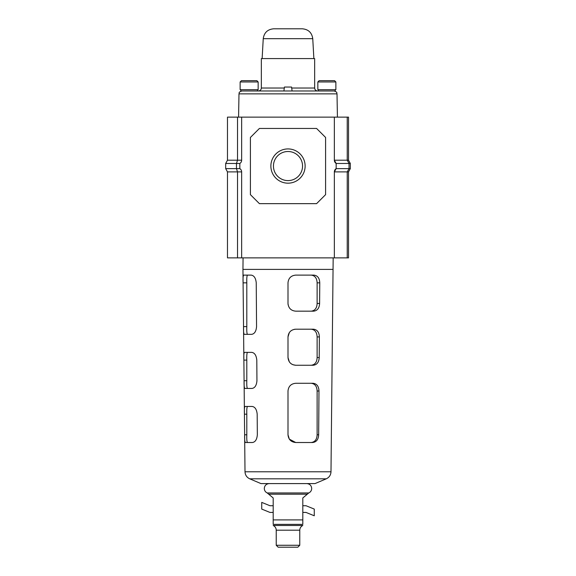 <?xml version="1.0" encoding="UTF-8"?>
<svg xmlns="http://www.w3.org/2000/svg" width="576" height="576" viewBox="0 0 576 576"><rect width="100%" height="100%" fill="white"/><g stroke="black" fill="none" stroke-linecap="round" stroke-linejoin="round"><path stroke-width="0.86" d="M270.871 166.054A17.129 17.129 0 0 1 288 148.925A17.129 17.129 0 0 1 305.129 166.054A17.129 17.129 0 0 1 288 183.175A17.129 17.129 0 0 1 270.871 166.054M302.551 166.054A14.551 14.551 0 0 0 288 151.502A14.551 14.551 0 0 0 273.449 166.054A14.551 14.551 0 0 0 288 180.605A14.551 14.551 0 0 0 302.551 166.054M348.523 171.893L348.523 257.875L347.234 257.875L347.234 171.893L348.523 171.893L350.323 168.624L349.034 168.624L347.234 171.893L334.354 171.893L334.354 257.875L347.234 257.875M347.234 117.137L347.234 160.207L348.523 160.207L348.523 117.137L334.354 117.137L334.354 160.207L347.234 160.207L349.034 163.476L349.034 168.624L336.161 168.624L336.161 163.476A3.866 3.866 0 0 1 334.354 160.207L336.161 163.476L350.323 163.476L350.323 168.624M334.354 117.137L241.646 117.137L241.646 160.207A3.866 3.866 0 0 1 239.839 163.476L239.839 168.624A3.866 3.866 0 0 1 241.646 171.893L241.646 257.875L334.354 257.875M241.646 171.893L237.521 171.893L237.521 257.875L241.646 257.875M241.646 117.137L227.477 117.137L227.477 160.207L225.677 163.476L225.677 168.624L227.477 171.893L227.477 257.875L237.521 257.875M259.416 128.455L250.402 137.462L250.402 194.638L259.416 203.652L316.584 203.652L325.598 194.638L325.598 137.462L316.584 128.455L259.416 128.455M334.354 171.893A3.866 3.866 0 0 1 336.161 168.624L334.354 171.893M237.521 117.137L237.521 160.207L227.477 160.207M227.477 171.893L237.521 171.893L236.477 168.624L236.477 163.476L237.521 160.207L241.646 160.207M239.839 163.476L225.677 163.476M239.839 168.624L225.677 168.624M348.523 160.207L350.323 163.476M243.079 282.089L242.95 269.402L333.05 269.402L333.166 257.875M331.358 435.55L331.582 413.431M331.906 381.463L332.136 359.352M332.46 327.384L332.921 282.089M288 282.838C288.468 278.136 291.046 275.566 295.726 275.112L313.877 275.112C317.592 275.551 319.55 278.129 319.759 282.838L319.608 303.444C319.349 308.153 317.347 310.723 313.618 311.17L295.726 311.17C291.06 310.738 288.482 308.16 288 303.444L288 282.838C288.475 278.136 291.046 275.558 295.726 275.112M288 336.924C288.468 332.222 291.046 329.645 295.726 329.198L313.481 329.198C317.203 329.63 319.169 332.208 319.37 336.924L319.219 357.53C318.96 362.232 316.958 364.81 313.222 365.256L295.726 365.256C291.06 364.817 288.482 362.239 288 357.53L288 336.924L289.31 332.618M288 391.003C288.468 386.302 291.046 383.724 295.726 383.278L313.085 383.278C316.814 383.717 318.78 386.294 318.982 391.003L318.665 434.786C318.406 439.495 316.397 442.066 312.653 442.512L295.726 442.512C291.06 442.08 288.482 439.502 288 434.786L288 391.003C288.482 386.294 291.053 383.717 295.726 383.278M260.957 483.588L315.043 483.588L326.282 478.814L249.718 478.814L260.957 483.588M243.533 326.621L243.086 282.845C242.899 278.136 243.094 275.566 243.677 275.119L251.194 275.119C254.088 275.551 255.766 278.129 256.241 282.845L256.558 326.621C256.154 331.33 254.513 333.9 251.626 334.346L244.289 334.346C243.691 333.914 243.439 331.337 243.533 326.621L246.809 326.621L246.809 282.845C246.65 278.136 246.895 275.558 247.543 275.119M244.08 380.707L243.871 360.101C243.677 355.399 243.878 352.822 244.476 352.375L251.762 352.375C254.642 352.814 256.32 355.392 256.795 360.101L256.946 380.707C256.543 385.409 254.902 387.986 252.022 388.433L244.85 388.433C244.238 387.994 243.986 385.423 244.08 380.707L246.809 380.707L246.809 360.101C246.658 355.392 246.895 352.814 247.543 352.375M244.634 434.786L244.426 414.187C244.231 409.478 244.433 406.908 245.038 406.462L252.158 406.462C255.031 406.894 256.709 409.471 257.184 414.187L257.335 434.786C256.932 439.495 255.29 442.066 252.418 442.512L245.405 442.512C244.793 442.08 244.534 439.502 244.634 434.786L246.809 434.786L246.809 414.187C246.658 409.471 246.895 406.901 247.543 406.462M295.726 442.512L289.339 439.135M289.318 439.099L288 434.786M311.148 383.278C314.906 383.717 316.894 386.294 317.124 391.003L317.124 434.786C316.894 439.495 314.906 442.073 311.148 442.512M288.13 304.855L288 303.444M311.148 275.112C314.899 275.551 316.894 278.122 317.124 282.838L317.124 303.444C316.901 308.153 314.906 310.73 311.148 311.17M294.307 329.328L295.726 329.198M295.726 365.256L292.946 364.738M292.061 364.327L290.873 363.542M290.282 363.01L289.318 361.836L288 357.53M311.148 329.198C314.906 329.638 316.894 332.208 317.124 336.924L317.124 357.53C316.894 362.239 314.906 364.817 311.148 365.256M247.543 334.346C246.895 333.914 246.658 331.337 246.809 326.621M247.543 388.433C246.895 387.994 246.65 385.416 246.809 380.707M247.543 442.512C246.895 442.073 246.65 439.495 246.809 434.786M306.799 483.588C309.787 483.898 311.422 485.525 311.695 488.484C311.602 490.55 310.63 492.041 308.779 492.955L267.221 492.955L273.19 497.966L273.19 524.362C273.19 525.859 273.19 525.859 273.19 524.362L302.81 524.362C302.81 525.859 302.81 525.859 302.81 524.362L302.81 497.966L307.318 494.186L268.682 494.186M299.772 545.27L297.835 547.2L278.165 547.2L276.228 545.27L299.772 545.27L299.772 530.201L276.228 530.201L276.228 545.27M273.19 512.431L269.971 512.431L261.734 509.083L261.734 502.387L269.971 505.735L273.19 505.735M302.81 505.735L306.029 505.735L314.266 509.083L314.266 515.779L306.029 512.431L302.81 512.431M240.134 81.958L241.416 80.669L256.867 80.669L258.156 81.958L240.134 81.958L240.134 89.683L258.156 89.683L258.156 81.958M317.844 81.958L319.133 80.669L334.584 80.669L335.866 81.958L317.844 81.958L317.844 89.683L335.866 89.683L335.866 81.958M292.09 90.972L291.564 87.041L284.436 87.041L283.91 90.972L335.225 90.972L335.225 89.683M240.775 89.683L240.775 90.972L288 90.972M318.485 89.683L318.485 90.972L326.858 90.972M288 28.8L302.306 28.8C308.39 29.34 311.875 32.638 312.754 38.678L263.246 38.678C264.125 32.638 267.61 29.34 273.694 28.8L288 28.8M291.694 88.027L314.654 88.027L314.654 58.586L261.346 58.586L261.346 88.027L284.306 88.027M249.718 478.814C246.758 477.403 245.189 475.063 245.009 471.787L330.991 471.787L331.366 434.786M317.124 434.786L318.665 434.786M317.124 391.003L318.982 391.003M317.124 303.444L319.608 303.444M317.124 282.838L319.759 282.838M317.124 357.53L319.219 357.53M317.124 336.924L319.37 336.924M246.809 282.845L243.086 282.845M246.809 360.101L243.871 360.101M246.809 414.187L244.426 414.187M302.81 519.905L273.19 519.905M302.81 525.478L273.19 525.478M334.073 90.972C338.033 92.311 336.434 92.974 337.01 93.859L238.99 93.859L238.579 117.137M242.95 269.402L243.065 257.875M331.574 414.187L331.92 380.707M332.129 360.101L332.467 326.621M332.914 282.845L333.05 269.402M245.009 471.787L244.642 435.55M244.418 413.431L244.094 381.463M243.864 359.352L243.54 327.384M330.991 471.787C330.811 475.063 329.242 477.403 326.282 478.814M267.221 492.955C265.37 492.041 264.398 490.55 264.305 488.484C264.578 485.525 266.213 483.898 269.201 483.588M302.35 525.737C300.694 526.766 299.837 528.257 299.772 530.201M273.65 525.737C275.306 526.766 276.163 528.257 276.228 530.201M308.779 492.955L307.318 494.186M257.515 89.683L257.515 90.972M337.01 93.859L337.421 117.137M238.99 93.859C239.566 92.974 237.967 92.311 241.927 90.972M312.754 38.678L313.87 58.586M263.246 38.678L262.13 58.586M261.346 88.027C261.173 89.813 260.186 90.792 258.401 90.972M314.654 88.027C314.827 89.813 315.814 90.792 317.599 90.972"/></g></svg>
